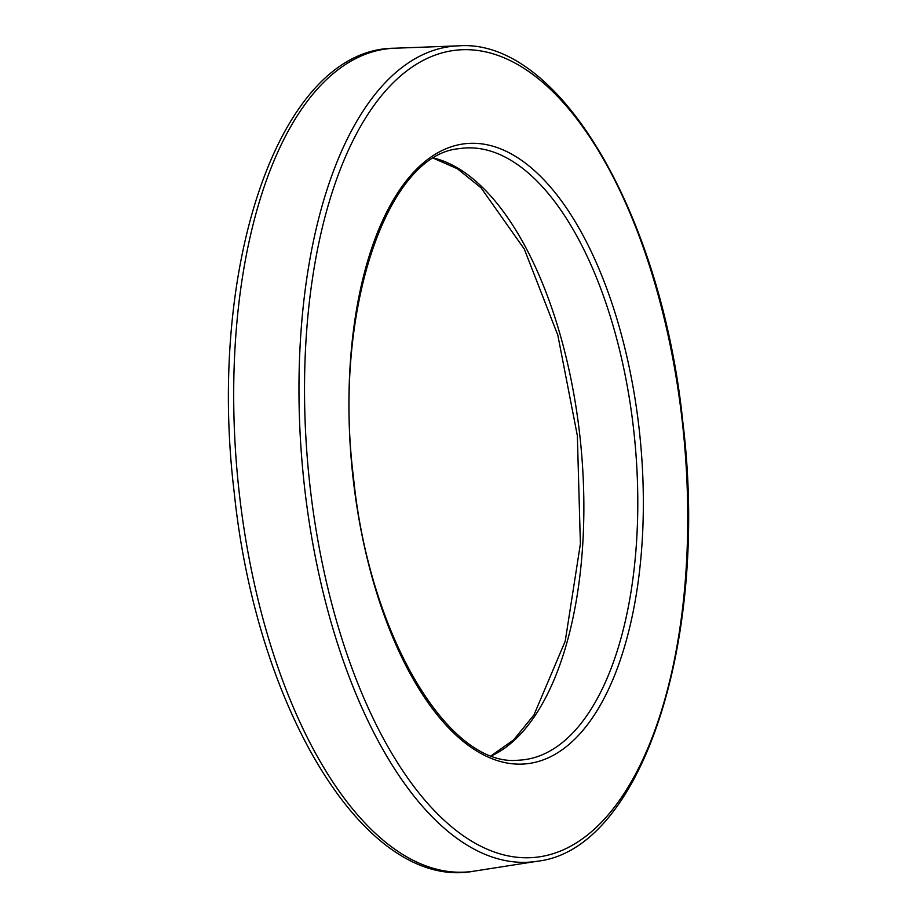 <?xml version="1.0" encoding="UTF-8"?>
<svg xmlns="http://www.w3.org/2000/svg" width="917" height="917" viewBox="0 0 917 917"><rect width="100%" height="100%" fill="white"/><g stroke="black" fill="none" stroke-linecap="round" stroke-linejoin="round"><path stroke-width="1.38" d="M239.177 492.314A413.533 192.226 84.5 0 0 474.089 871.15C365.917 891.633 256.645 709.666 234.225 492.635C206.623 266.446 279.57 48.337 394.608 48.223A413.533 192.226 84.5 0 0 239.177 492.314M309.9 485.208A405.52 188.501 84.5 0 0 541.317 856.535A405.52 188.501 84.5 0 0 682.363 422.221A405.52 188.501 84.5 0 0 450.946 50.905A405.52 188.501 84.5 0 0 309.9 485.208M458.42 45.85C558.992 38.067 661.466 214.131 682.844 422.118C709.46 639.138 642.083 849.635 537.179 861.269A409.761 190.472 -95.5 0 1 304.398 485.884A409.761 190.472 -95.5 0 1 458.42 45.85L394.608 48.223M518.197 760.216A307.31 142.846 84.5 0 0 633.716 430.199A307.31 142.846 84.5 0 0 459.142 148.669C386.263 154.652 332.642 313.35 353.526 477.803C369.104 635.561 448.837 767.483 518.197 760.216M639.218 429.523A311.551 144.829 -95.5 0 1 530.851 763.196A311.551 144.829 -95.5 0 1 353.056 477.917A311.551 144.829 -95.5 0 1 461.423 144.233A311.551 144.829 -95.5 0 1 639.218 429.523M433.924 158.102A304.192 141.401 -95.5 0 1 579.831 435.506A304.192 141.401 -95.5 0 1 491.65 755.78M491.294 755.642L513.635 739.881L533.935 715.008L565.216 641.212L580.392 543.873L577.355 435.667L557.8 335.106L524.295 249.069L480.978 187.744L457.388 168.762L433.603 158.297M537.179 861.269L474.089 871.15"/></g></svg>
